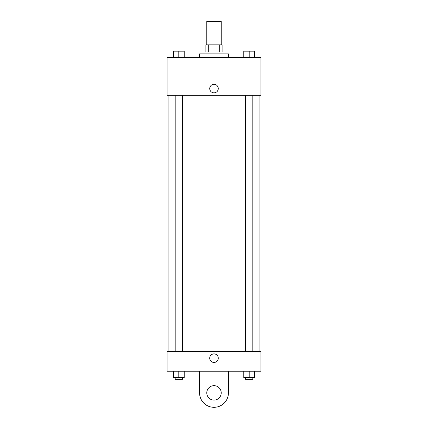 <?xml version="1.0" encoding="UTF-8"?>
<svg xmlns="http://www.w3.org/2000/svg" width="428" height="428" viewBox="0 0 428 428"><rect width="100%" height="100%" fill="white"/><g stroke="black" fill="none" stroke-linecap="round" stroke-linejoin="round"><path stroke-width="0.64" d="M221.212 44.844L221.212 21.4L206.788 21.4L206.788 44.844M208.709 52.056L208.709 44.844L205.884 44.844L205.884 52.056L205.884 44.844M208.709 44.844L222.116 44.844L222.116 52.056M219.291 52.056L219.291 44.844M204.081 53.858L204.081 52.056L223.919 52.056L223.919 53.858M228.429 57.464L228.429 53.858L199.571 53.858L199.571 57.464M167.113 57.464L260.887 57.464L260.887 95.337L167.113 95.337L167.113 57.464M214 92.855A4.285 4.285 0 0 1 210.292 86.435A4.285 4.285 0 0 1 217.708 86.435A4.285 4.285 0 0 1 214 92.855M167.113 351.404L260.887 351.404L260.887 371.242L167.113 371.242L167.113 351.404L260.887 351.404M243.789 57.464L243.789 51.157L254.612 51.157L254.612 57.464L254.612 51.157M249.203 57.464L249.203 51.157L245.592 51.141M252.809 51.157L249.203 51.141M173.388 57.464L173.388 51.157L184.211 51.157L184.211 57.464L184.211 51.157M178.797 57.464L178.797 51.157L175.191 51.141M182.408 51.157L178.797 51.141M243.789 371.242L243.789 377.55L254.612 377.55L254.612 371.242L254.612 377.55M249.203 377.55L249.203 371.242M252.809 377.55L252.809 379.352L245.592 379.352L245.592 377.55M173.388 371.242L173.388 377.55L184.211 377.55L184.211 371.242L184.211 377.55M178.797 377.55L178.797 371.242M182.408 377.55L182.408 379.352L175.191 379.352L175.191 377.55M209.715 358.166A4.285 4.285 0 0 1 216.14 354.459A4.285 4.285 0 0 1 216.14 361.874A4.285 4.285 0 0 1 209.715 358.166M228.429 371.242L228.429 392.877A14.429 14.429 0 0 1 214 407.306A14.429 14.429 0 0 1 199.571 392.877L199.571 371.242M214 400.094A7.212 7.212 0 0 1 207.751 389.271A7.212 7.212 0 0 1 220.249 389.271A7.212 7.212 0 0 1 214 400.094M259.084 351.404L259.084 95.337M168.916 351.404L168.916 95.337M245.592 95.337L245.592 351.404M252.809 95.337L252.809 351.404M182.408 351.404L182.408 95.337M175.191 351.404L175.191 95.337"/></g></svg>
